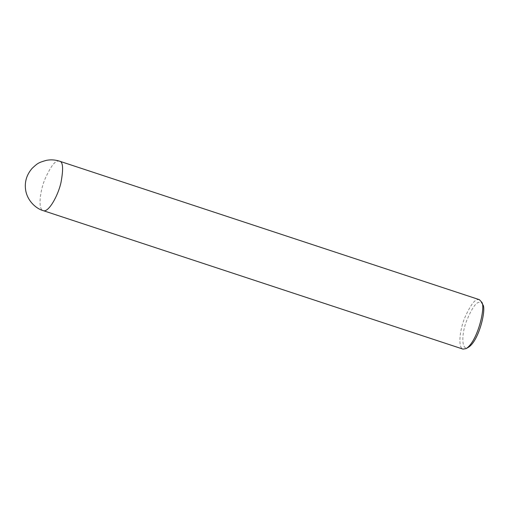 <?xml version="1.0" encoding="UTF-8"?>
<svg xmlns="http://www.w3.org/2000/svg" width="509" height="509" viewBox="0 0 509 509"><rect width="100%" height="100%" fill="white"/><g stroke="black" fill="none" stroke-linecap="round" stroke-linejoin="round"><path stroke-width="0.38" stroke-dasharray="2.54 1.91" d="M479.376 299.674L477.862 299.597C474.598 299.597 470.271 305.553 464.882 317.47C459.894 329.208 457.597 347.692 463.063 349.129M482.653 304.509C481.749 302.69 480.623 301.958 479.262 302.308C475.87 302.308 471.531 308.791 466.238 321.752C461.332 334.668 461.415 351.776 468.566 347.189M59.515 161.175L58.007 161.099C54.737 161.092 50.41 167.054 45.027 178.971C40.033 190.71 37.736 209.193 43.201 210.631"/><path stroke-width="0.76" d="M463.063 349.129L466.199 348.563C478.021 341.036 485.987 305.464 481.559 301.996L479.376 299.674L59.515 161.175C63.027 161.665 63.53 168.714 61.023 182.33C58.172 195.698 48.412 212.947 43.201 210.631L463.063 349.129M466.199 348.563L468.566 347.189C479.408 340.292 486.706 307.69 482.653 304.509L481.559 301.996M59.515 161.175C55.252 159.781 50.894 159.502 46.446 160.335C38.315 162.606 37.571 163.313 32.137 168.339C26.945 174.377 24.718 181.096 25.45 188.502C26.513 200.342 36.082 208.76 43.201 210.631"/></g></svg>
